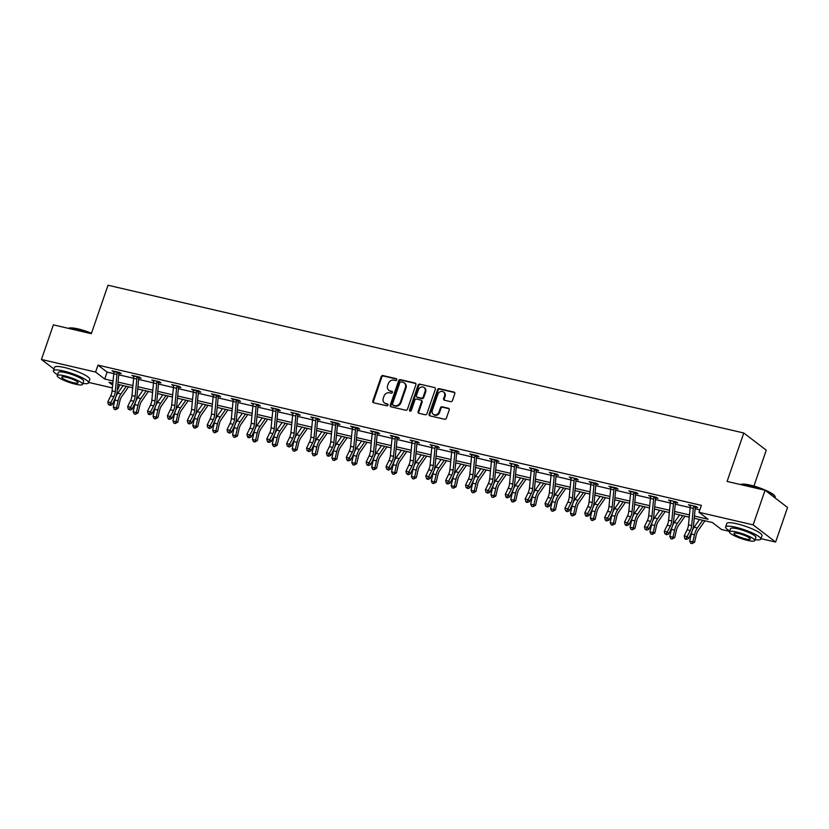 <?xml version="1.0" encoding="UTF-8"?>
<svg xmlns="http://www.w3.org/2000/svg" width="829" height="829" viewBox="0 0 829 829"><rect width="100%" height="100%" fill="white"/><g stroke="black" fill="none" stroke-linecap="round" stroke-linejoin="round"><path stroke-width="1.24" d="M396.759 379.806A1.026 0.881 -52.6 0 0 396.21 378.656L382.915 375.568A1.461 1.254 -52.6 0 0 381.205 376.635L372.781 401.091A1.461 1.254 -52.6 0 0 373.568 402.739L386.853 405.827A1.026 0.881 -52.6 0 0 387.506 403.93L385.786 403.526A4.684 4.021 -52.6 0 1 384.438 402.894A4.684 4.021 -52.6 0 1 383.278 398.252L383.982 396.21A4.684 4.021 -52.6 0 1 389.485 392.791L391.205 393.195A1.026 0.881 -52.6 0 0 391.858 391.288L390.138 390.894A4.684 4.021 -52.6 0 1 388.791 390.262A4.684 4.021 -52.6 0 1 387.63 385.609L388.335 383.578A4.684 4.021 -52.6 0 1 393.837 380.159L395.557 380.563A1.026 0.881 -52.6 0 0 396.759 379.806M450.717 401.671A1.461 1.254 -52.6 0 0 452.437 400.604L454.8 393.744A1.461 1.254 -52.6 0 0 454.012 392.096L439.256 388.666A1.461 1.254 -52.6 0 0 437.536 389.734L429.121 414.189A1.461 1.254 -52.6 0 0 429.899 415.837L444.655 419.267A1.461 1.254 -52.6 0 0 446.375 418.199L449.235 409.909A1.461 1.254 -52.6 0 0 448.448 408.262L442.137 406.79A1.461 1.254 -52.6 0 0 440.417 407.858L438.997 411.972A3.917 3.357 -52.6 0 1 433.277 414.303A3.917 3.357 -52.6 0 1 432.313 410.417L437.857 394.314A3.917 3.357 -52.6 0 1 443.577 391.982A3.917 3.357 -52.6 0 1 444.541 395.868L443.619 398.552A1.461 1.254 -52.6 0 0 444.406 400.2L450.717 401.671M53.989 369.05L41.45 359.465L53.367 324.864L91.335 333.683L108.019 285.238L743.779 432.997L727.095 481.442L765.063 490.271L753.146 524.871L775.633 542.073L760.97 538.663M41.45 359.465L95.594 372.055L104.713 379.029L113.055 380.967M694.433 516.084L708.111 519.265L699.002 512.291L701.386 505.369L97.977 365.133L95.594 372.055M699.002 512.291L753.146 524.871M415.909 384.697A1.461 1.254 -52.6 0 0 415.122 383.05L400.366 379.62A1.461 1.254 -52.6 0 0 398.645 380.687L390.231 405.143A1.461 1.254 -52.6 0 0 391.008 406.801L405.764 410.231A1.461 1.254 -52.6 0 0 407.485 409.153L415.909 384.697M419.816 384.138L434.572 387.568A1.461 1.254 -52.6 0 1 435.349 389.226L426.935 413.681A1.461 1.254 -52.6 0 1 425.215 414.749L418.894 413.277A1.461 1.254 -52.6 0 1 418.117 411.63L421.526 401.713A1.461 1.254 -52.6 0 0 420.749 400.065L416.562 399.091A1.461 1.254 -52.6 0 0 414.842 400.158L411.288 410.479A1.026 0.881 -52.6 0 1 409.536 410.075L418.096 385.205A1.461 1.254 -52.6 0 1 419.816 384.138L434.572 387.568M753.913 486.074L766.265 450.199L743.779 432.997M97.977 365.133L107.096 372.107L113.77 373.651M118.754 374.812L133.645 378.273M138.63 379.433L153.52 382.894M158.505 384.055L173.396 387.516M178.38 388.666L193.271 392.127M198.255 393.288L213.146 396.749M218.131 397.91L233.022 401.371M238.006 402.531L252.897 405.992M257.881 407.143L272.772 410.604M277.756 411.764L292.647 415.225M297.632 416.386L312.523 419.847M317.507 421.008L332.398 424.469M337.382 425.629L352.273 429.09M357.258 430.241L372.148 433.702M377.133 434.862L392.024 438.323M397.008 439.484L411.899 442.945M416.883 444.106L431.774 447.567M436.759 448.717L451.65 452.178M456.634 453.339L471.525 456.8M476.509 457.96L491.4 461.421M496.384 462.582L511.275 466.043M516.27 467.204L531.151 470.654M536.145 471.815L551.026 475.276M556.021 476.437L570.901 479.898M575.896 481.058L590.776 484.519M595.771 485.68L610.652 489.141M615.646 490.291L630.527 493.752M635.522 494.913L650.402 498.374M655.397 499.535L670.278 502.996M675.272 504.156L690.153 507.617M695.148 508.768L699.831 509.866M119.169 373.205L121.231 373.692L119.718 372.532L112.07 370.75L114.07 372.024M139.044 377.827L141.106 378.314L139.593 377.143L131.946 375.371L133.946 376.646M158.919 382.449L160.981 382.925L159.469 381.765L151.821 379.993L153.821 381.267M178.795 387.07L180.857 387.547L179.344 386.387L171.696 384.615L173.696 385.879M199.209 390.998L198.649 391.713L200.732 392.169L199.219 391.008L191.572 389.226L193.571 390.5M219.084 395.62L218.524 396.335L220.607 396.79L219.094 395.63L211.447 393.848L213.447 395.122M238.42 400.925L240.483 401.402L238.97 400.241L231.322 398.469L233.322 399.744M258.296 405.547L260.368 406.023L258.845 404.863L251.197 403.091L253.197 404.355M278.171 410.168L280.243 410.645L278.72 409.485L271.073 407.702L273.073 408.977M298.046 414.78L300.119 415.267L298.595 414.106L290.948 412.324L292.948 413.598M318.46 418.718L317.901 419.433L319.994 419.888L318.471 418.718L310.823 416.946L312.823 418.22M337.797 424.023L339.869 424.5L338.346 423.339L330.698 421.567L332.698 422.842M358.211 427.961L357.651 428.666L359.745 429.121L358.221 427.961L350.574 426.179L352.574 427.453M377.547 433.256L379.62 433.743L378.097 432.583L370.449 430.8L372.449 432.075M397.423 437.878L399.495 438.365L397.972 437.194L390.324 435.422L392.324 436.696M417.298 442.499L419.37 442.976L417.847 441.816L410.2 440.044L412.2 441.318M437.173 447.121L439.246 447.598L437.722 446.437L430.075 444.665L432.075 445.929M457.587 451.059L457.028 451.764L459.121 452.219L457.598 451.059L449.95 449.277L451.95 450.551M476.924 456.354L478.996 456.841L477.473 455.681L469.825 453.898L471.825 455.173M496.799 460.976L498.871 461.452L497.348 460.292L489.701 458.52L491.701 459.794M516.674 465.597L518.747 466.074L517.223 464.914L509.586 463.142L511.576 464.416M536.55 470.219L538.622 470.696L537.099 469.535L529.462 467.753L531.451 469.027M556.425 474.83L558.497 475.318L556.974 474.157L549.337 472.375L551.326 473.649M576.3 479.452L578.373 479.939L576.849 478.768L569.212 476.996L571.202 478.271M596.714 483.39L596.155 484.095L598.248 484.55L596.725 483.39L589.087 481.618L591.077 482.892M616.589 488.012L616.03 488.716L618.123 489.172L616.6 488.012L608.963 486.24L610.963 487.504M635.926 493.307L637.998 493.794L636.475 492.633L628.838 490.851L630.838 492.125M655.801 497.928L657.874 498.416L656.35 497.255L648.713 495.473L650.713 496.747M675.676 502.55L677.749 503.027L676.226 501.866L668.588 500.094L670.588 501.369M695.562 507.172L697.624 507.649L696.101 506.488L688.464 504.716L690.464 505.98M765.063 490.271L787.55 507.472L775.633 542.073M729.603 531.379L721.489 529.493L712.37 522.519L694.215 518.301M119.635 384.76L118.081 389.247L117.366 389.081M112.381 387.92L88.776 382.438M112.837 383.174L108.972 382.283L112.651 385.102M117.397 388.728L118.081 389.247M689.231 517.141L674.34 513.679M669.355 512.519L654.464 509.058M649.48 507.897L634.589 504.436M629.605 503.276L614.714 499.825M609.729 498.664L594.839 495.203M589.854 494.043L574.963 490.581M569.979 489.421L555.088 485.96M550.104 484.799L535.213 481.338M530.228 480.188L515.337 476.727M510.353 475.566L495.462 472.105M490.478 470.945L475.587 467.483M470.603 466.323L455.712 462.862M450.727 461.712L435.836 458.25M430.852 457.09L415.961 453.629M410.977 452.468L396.086 449.007M391.101 447.847L376.211 444.385M371.226 443.225L356.335 439.774M351.351 438.614L336.46 435.152M331.476 433.992L316.585 430.531M311.6 429.37L296.709 425.909M291.725 424.749L276.834 421.287M271.85 420.137L256.959 416.676M251.975 415.516L237.084 412.054M232.089 410.894L217.208 407.433M212.214 406.272L197.333 402.811M192.338 401.65L177.458 398.2M172.463 397.039L157.583 393.578M152.588 392.418L137.707 388.956M132.713 387.796L117.832 384.335M118.039 382.117L132.93 385.578M137.915 386.739L152.805 390.2M157.79 391.361L172.681 394.822M177.665 395.982L192.556 399.443M197.551 400.604L212.431 404.065M217.426 405.215L232.307 408.676M237.301 409.837L252.182 413.298M257.177 414.459L272.057 417.92M277.052 419.08L291.932 422.541M296.927 423.692L311.808 427.153M316.802 428.313L331.683 431.774M336.678 432.935L351.558 436.396M356.553 437.557L371.433 441.018M376.428 442.178L391.309 445.629M396.303 446.79L411.194 450.251M416.179 451.411L431.07 454.872M436.054 456.033L450.945 459.494M455.929 460.655L470.82 464.116M475.805 465.266L490.695 468.727M495.68 469.888L510.571 473.349M515.555 474.509L530.446 477.97M535.43 479.131L550.321 482.592M555.306 483.742L570.197 487.203M575.181 488.364L590.072 491.825M595.056 492.986L609.947 496.447M614.931 497.607L629.822 501.068M634.807 502.229L649.698 505.69M654.682 506.84L669.573 510.301M674.557 511.462L689.448 514.923M107.096 372.107L104.713 379.029M113.594 371.91L113.853 371.164M133.469 376.532L133.728 375.786M153.344 381.153L153.603 380.407M173.22 385.775L173.479 385.019M193.095 390.386L193.354 389.64M212.97 395.008L213.229 394.262M232.845 399.63L233.104 398.884M252.721 404.251L252.98 403.495M272.596 408.873L272.855 408.117M292.471 413.484L292.73 412.738M312.346 418.106L312.606 417.36M332.222 422.728L332.481 421.982M352.097 427.349L352.356 426.593M371.972 431.961L372.231 431.215M391.848 436.582L392.107 435.836M411.723 441.204L411.982 440.458M431.598 445.826L431.857 445.069M451.473 450.437L451.732 449.691M471.349 455.059L471.608 454.313M491.224 459.68L491.483 458.934M511.099 464.302L511.358 463.556M530.974 468.924L531.234 468.167M550.85 473.535L551.109 472.789M570.725 478.157L570.984 477.411M590.6 482.779L590.859 482.032M610.476 487.4L610.735 486.644M630.351 492.011L630.61 491.265M650.226 496.633L650.485 495.887M670.101 501.255L670.36 500.509M689.977 505.877L690.236 505.12M388.791 390.262L389.402 390.728A4.684 4.021 -52.6 0 0 390.749 391.361L390.138 390.894M392.386 391.744L390.749 391.361M384.438 402.894L385.05 403.36A4.684 4.021 -52.6 0 0 386.397 403.992L385.786 403.526M388.045 404.376L386.397 403.992M396.739 379.102L383.526 376.034A1.461 1.254 -52.6 0 0 381.806 377.102L373.392 401.557A1.461 1.254 -52.6 0 0 373.485 402.718M415.806 383.537A1.461 1.254 -52.6 0 0 415.733 383.516L400.977 380.086A1.461 1.254 -52.6 0 0 399.257 381.153L390.832 405.609A1.461 1.254 -52.6 0 0 390.936 406.78M401.091 381.848A1.026 0.881 -52.6 0 0 399.879 382.594L392.49 404.055A1.026 0.881 -52.6 0 0 393.039 405.215L394.853 405.64A4.684 4.021 -52.6 0 0 400.355 402.22L405.402 387.547A4.684 4.021 -52.6 0 0 404.241 382.894A4.684 4.021 -52.6 0 0 402.904 382.262L401.091 381.848M393.143 405.288A1.026 0.881 -52.6 0 0 393.651 405.682L393.039 405.215M404.241 382.894L404.853 383.361A4.684 4.021 -52.6 0 1 406.013 388.013L400.956 402.687A4.684 4.021 -52.6 0 1 395.464 406.096L393.651 405.682M421.163 400.262L421.774 400.718A1.461 1.254 -52.6 0 1 422.137 402.179L418.718 412.096A1.461 1.254 -52.6 0 0 418.821 413.256M420.417 384.604A1.461 1.254 -52.6 0 0 418.697 385.672L410.137 410.542A1.026 0.881 -52.6 0 0 410.148 411.246M425.07 391.423A3.917 3.357 -52.6 0 0 424.106 387.537A3.917 3.357 -52.6 0 0 418.386 389.858L416.427 395.537A1.461 1.254 -52.6 0 0 417.215 397.184L421.401 398.158A1.461 1.254 -52.6 0 0 423.122 397.091L425.07 391.423L425.681 391.879A3.917 3.357 -52.6 0 0 424.717 387.993L424.106 387.537M416.79 396.987L417.401 397.454A1.461 1.254 -52.6 0 0 417.816 397.651L417.215 397.184M425.681 391.879L423.733 397.557A1.461 1.254 -52.6 0 1 422.013 398.625L417.816 397.651M443.577 391.982L444.178 392.449A3.917 3.357 -52.6 0 1 445.152 396.335L444.23 399.018A1.461 1.254 -52.6 0 0 444.323 400.179M433.277 414.303L433.888 414.769A3.917 3.357 -52.6 0 0 439.608 412.438L438.997 411.972M449.131 408.749A1.461 1.254 -52.6 0 0 449.059 408.728L442.738 407.257A1.461 1.254 -52.6 0 0 441.018 408.324L439.608 412.438M454.696 392.573A1.461 1.254 -52.6 0 0 454.624 392.552L439.867 389.122A1.461 1.254 -52.6 0 0 438.147 390.19L429.723 414.655A1.461 1.254 -52.6 0 0 429.826 415.816M128.547 386.832L121.739 396.604A7.451 3.565 103.1 0 0 119.832 401.143L118.226 408.241L115.614 409.661L114.34 409.36L113.293 407.143L114.899 400.034A11.171 5.347 -76.9 0 1 117.759 393.226L123.106 385.568M113.293 407.143L116.474 407.878L118.091 400.78A11.171 5.347 -76.9 0 1 120.951 393.962L126.288 386.304M115.614 409.661L116.474 407.878L118.226 408.241M117.345 372.449L114.153 371.713A5.212 2.497 103.1 0 0 113.76 373.734L112.091 390.915A7.451 3.565 -76.9 0 1 110.723 395.868L107.791 401.961L110.982 402.707L112.195 404.604L115.127 398.511A11.171 5.347 103.1 0 0 117.169 391.081L118.848 373.9A1.492 0.715 -76.9 0 1 118.879 373.63L117.345 372.449A5.212 2.497 103.1 0 0 116.941 374.47L115.272 391.651A7.451 3.565 -76.9 0 1 113.905 396.614L109.604 404.666L108.33 404.376L110.091 405.433L109.604 404.666M119.708 372.522L118.879 373.63M110.091 405.433L112.195 404.604M107.791 401.961L108.33 404.376M68.465 328.367L68.88 328.18A18.176 3.378 19 0 1 78.133 328.916A18.176 3.378 19 0 1 91.491 333.217M91.377 333.548A18.621 3.461 -161 0 0 77.812 329.196A18.621 3.461 -161 0 0 68.475 328.377M82.91 383.444A18.621 3.461 -161 0 0 88.62 382.874A18.621 3.461 -161 0 0 63.418 370.998A18.621 3.461 -161 0 0 53.398 370.75A18.621 3.461 -161 0 0 57.553 374.708M88.62 382.874L89.812 379.413A18.621 3.461 -161 0 0 64.61 367.537A18.621 3.461 -161 0 0 54.59 367.288L53.398 370.75M57.232 375.63L58.331 372.439A13.409 2.487 19 0 1 65.543 372.625A13.409 2.487 19 0 1 83.688 381.174L82.589 384.355A13.409 2.487 -161 0 0 64.444 375.806A13.409 2.487 -161 0 0 57.232 375.63A13.409 2.487 -161 0 0 75.387 384.179A13.409 2.487 -161 0 0 82.589 384.355M73.439 382.687A8.642 1.606 -161 0 0 78.081 382.801A8.642 1.606 -161 0 0 66.393 377.299A8.642 1.606 -161 0 0 61.74 377.174A8.642 1.606 -161 0 0 73.439 382.687M764.411 490.115A18.621 3.461 -161 0 0 750.007 485.421A18.621 3.461 -161 0 0 740.67 484.602L741.085 484.405A18.176 3.378 19 0 1 750.338 485.152A18.176 3.378 19 0 1 774.835 496.022L775.115 496.571A18.621 3.461 -161 0 0 765.436 490.55M755.105 539.669A18.621 3.461 -161 0 0 760.825 539.099A18.621 3.461 -161 0 0 735.613 527.223A18.621 3.461 -161 0 0 725.603 526.975A18.621 3.461 -161 0 0 729.748 530.943M760.825 539.099L762.017 535.638A18.621 3.461 -161 0 0 736.805 523.762A18.621 3.461 -161 0 0 726.795 523.513L725.603 526.975M729.437 531.855L730.536 528.674A13.409 2.487 19 0 1 737.748 528.85A13.409 2.487 19 0 1 755.893 537.399L754.794 540.591A13.409 2.487 -161 0 0 736.649 532.042A13.409 2.487 -161 0 0 729.437 531.855A13.409 2.487 -161 0 0 747.582 540.404A13.409 2.487 -161 0 0 754.794 540.591M745.644 538.912A8.642 1.606 -161 0 0 750.286 539.037A8.642 1.606 -161 0 0 738.587 533.524A8.642 1.606 -161 0 0 733.945 533.41A8.642 1.606 -161 0 0 745.644 538.912M775.011 497.877L775.219 497.296A18.621 3.461 -161 0 0 775.115 496.571M148.422 391.443L141.614 401.215A7.451 3.565 103.1 0 0 139.707 405.764L138.101 412.863L135.49 414.272L134.215 413.982L133.168 411.754L134.775 404.656A11.171 5.347 -76.9 0 1 137.635 397.847L142.982 390.179M133.168 411.754L136.35 412.5L137.966 405.402A11.171 5.347 -76.9 0 1 140.826 398.583L146.163 390.925M135.49 414.272L136.35 412.5L138.101 412.863M168.297 396.065L161.489 405.837A7.451 3.565 103.1 0 0 159.582 410.376L157.976 417.484L155.365 418.894L154.09 418.593L153.044 416.376L154.65 409.277A11.171 5.347 -76.9 0 1 157.51 402.459L162.857 394.801M153.044 416.376L156.225 417.122L157.842 410.013A11.171 5.347 -76.9 0 1 160.702 403.205L166.038 395.547M155.365 418.894L156.225 417.122L157.976 417.484M134.018 375.848L134.029 376.325A5.212 2.497 103.1 0 0 133.635 378.356L131.966 395.537A7.451 3.565 -76.9 0 1 130.599 400.49L127.666 406.583L130.858 407.319L132.07 409.225L135.003 403.132A11.171 5.347 103.1 0 0 137.044 395.692L138.723 378.511A1.492 0.715 -76.9 0 1 138.754 378.242L137.22 377.071A5.212 2.497 103.1 0 0 136.816 379.091L135.148 396.272A7.451 3.565 -76.9 0 1 133.79 401.226L129.479 409.288L128.205 408.998L129.966 410.054L129.479 409.288M137.22 377.071L134.018 375.879M139.583 377.143L138.754 378.242M129.966 410.054L132.07 409.225M127.666 406.583L128.205 408.998M153.893 380.47L153.914 380.946A5.212 2.497 103.1 0 0 153.51 382.967L151.842 400.148A7.451 3.565 -76.9 0 1 150.474 405.112L147.541 411.205L150.733 411.94L151.945 413.847L154.878 407.754A11.171 5.347 103.1 0 0 156.919 400.314L158.598 383.133A1.492 0.715 -76.9 0 1 158.629 382.863L157.095 381.692A5.212 2.497 103.1 0 0 156.691 383.713L155.023 400.894A7.451 3.565 -76.9 0 1 153.666 405.847L149.355 413.909L148.08 413.609L148.567 414.376L149.842 414.666L149.355 413.909M159.458 381.765L158.629 382.863M149.842 414.666L151.945 413.847M147.541 411.205L148.08 413.609M188.173 400.687L181.364 410.459A7.451 3.565 103.1 0 0 179.458 414.997L177.852 422.106L175.24 423.515L173.966 423.215L172.919 420.997L174.536 413.899A11.171 5.347 -76.9 0 1 177.385 407.08L182.732 399.423M172.919 420.997L176.1 421.733L177.717 414.635A11.171 5.347 -76.9 0 1 180.577 407.827L185.914 400.158M175.24 423.515L176.1 421.733L177.852 422.106M208.048 405.308L201.24 415.08A7.451 3.565 103.1 0 0 199.333 419.619L197.727 426.717L195.116 428.137L193.841 427.837L192.794 425.619L194.411 418.51A11.171 5.347 -76.9 0 1 197.261 411.702L202.608 404.044M192.794 425.619L195.976 426.355L197.592 419.256A11.171 5.347 -76.9 0 1 200.452 412.438L205.789 404.78M195.116 428.137L195.976 426.355L197.727 426.717M227.923 409.93L221.115 419.692A7.451 3.565 103.1 0 0 219.208 424.241L217.602 431.339L214.991 432.748L213.716 432.458L212.67 430.241L214.286 423.132A11.171 5.347 -76.9 0 1 217.146 416.324L222.483 408.656M212.67 430.241L215.851 430.976L217.467 423.878A11.171 5.347 -76.9 0 1 220.327 417.06L225.664 409.402M214.991 432.748L215.851 430.976L217.602 431.339M173.769 385.091L173.789 385.568A5.212 2.497 103.1 0 0 173.385 387.589L171.717 404.77A7.451 3.565 -76.9 0 1 170.349 409.723L167.417 415.816L170.608 416.562L171.821 418.458L174.753 412.365A11.171 5.347 103.1 0 0 176.795 404.935L178.473 387.754A1.492 0.715 -76.9 0 1 178.504 387.485L176.971 386.304A5.212 2.497 103.1 0 0 176.567 388.324L174.898 405.516A7.451 3.565 -76.9 0 1 173.541 410.469L169.23 418.531L167.955 418.231L168.442 418.997L169.717 419.287L169.23 418.531M179.333 386.387L178.504 387.485M169.717 419.287L171.821 418.458M167.417 415.816L167.955 418.231M196.846 390.925L193.665 390.19A5.212 2.497 103.1 0 0 193.261 392.21L191.592 409.391A7.451 3.565 -76.9 0 1 190.224 414.345L187.292 420.438L190.483 421.184L191.696 423.08L194.628 416.987A11.171 5.347 103.1 0 0 196.67 409.557L198.349 392.376A1.492 0.715 -76.9 0 1 198.38 392.107L196.846 390.925A5.212 2.497 103.1 0 0 196.442 392.946L194.774 410.127A7.451 3.565 -76.9 0 1 193.416 415.091L189.105 423.153L187.831 422.852L188.318 423.609L189.592 423.909L189.105 423.153M189.592 423.909L191.696 423.08M187.292 420.438L187.831 422.852M216.721 395.547L213.54 394.811A5.212 2.497 103.1 0 0 213.136 396.832L211.468 414.013A7.451 3.565 -76.9 0 1 210.1 418.966L207.167 425.059L210.359 425.795L211.571 427.702L214.504 421.609A11.171 5.347 103.1 0 0 216.556 414.168L218.224 396.987A1.492 0.715 -76.9 0 1 218.255 396.728L216.721 395.547A5.212 2.497 103.1 0 0 216.317 397.568L214.649 414.749A7.451 3.565 -76.9 0 1 213.291 419.702L208.981 427.764L207.716 427.474L209.468 428.531L208.981 427.764M209.468 428.531L211.571 427.702M207.167 425.059L207.716 427.474M236.597 400.169L233.415 399.423A5.212 2.497 103.1 0 0 233.011 401.443L231.343 418.624A7.451 3.565 -76.9 0 1 229.975 423.588L227.042 429.681L230.234 430.417L231.446 432.323L234.379 426.23A11.171 5.347 103.1 0 0 236.431 418.79L238.099 401.609A1.492 0.715 -76.9 0 1 238.13 401.34L236.597 400.169A5.212 2.497 103.1 0 0 236.203 402.189L234.524 419.37A7.451 3.565 -76.9 0 1 233.167 424.324L228.856 432.386L227.592 432.096L229.343 433.152L228.856 432.386M238.959 400.241L238.13 401.34M229.343 433.152L231.446 432.323M227.042 429.681L227.592 432.096M253.27 403.568L253.291 404.044A5.212 2.497 103.1 0 0 252.886 406.065L251.218 423.246A7.451 3.565 -76.9 0 1 249.85 428.21L246.918 434.292L250.109 435.038L251.322 436.935L254.254 430.852A11.171 5.347 103.1 0 0 256.306 423.412L257.974 406.231A1.492 0.715 -76.9 0 1 258.006 405.961L256.472 404.79A5.212 2.497 103.1 0 0 256.078 406.811L254.399 423.992A7.451 3.565 -76.9 0 1 253.042 428.945L248.741 437.007L247.467 436.707L247.954 437.474L249.218 437.764L248.741 437.007M258.835 404.863L258.006 405.961M249.218 437.764L251.322 436.935M246.918 434.292L247.467 436.707M273.145 408.189L273.166 408.666A5.212 2.497 103.1 0 0 272.762 410.687L271.093 427.868A7.451 3.565 -76.9 0 1 269.726 432.821L266.793 438.914L269.985 439.66L271.197 441.556L274.13 435.463A11.171 5.347 103.1 0 0 276.181 428.033L277.85 410.852A1.492 0.715 -76.9 0 1 277.891 410.583L276.347 409.402A5.212 2.497 103.1 0 0 275.953 411.422L274.275 428.603A7.451 3.565 -76.9 0 1 272.917 433.567L268.617 441.629L267.342 441.329L267.829 442.095L269.104 442.385L268.617 441.629M276.347 409.402L273.145 408.22M278.71 409.485L277.891 410.583M269.104 442.385L271.197 441.556M266.793 438.914L267.342 441.329M293.02 412.811L293.041 413.288A5.212 2.497 103.1 0 0 292.637 415.308L290.969 432.489A7.451 3.565 -76.9 0 1 289.601 437.443L286.668 443.536L289.86 444.271L291.072 446.178L294.005 440.085A11.171 5.347 103.1 0 0 296.057 432.655L297.725 415.474A1.492 0.715 -76.9 0 1 297.766 415.205L296.222 414.023A5.212 2.497 103.1 0 0 295.829 416.044L294.15 433.225A7.451 3.565 -76.9 0 1 292.792 438.189L288.492 446.24L287.217 445.95L288.979 447.007L288.492 446.24M298.585 414.096L297.766 415.205M288.979 447.007L291.072 446.178M286.668 443.536L287.217 445.95M312.896 417.422L312.916 417.899A5.212 2.497 103.1 0 0 312.512 419.92L310.844 437.111A7.451 3.565 -76.9 0 1 309.476 442.064L306.543 448.157L309.735 448.893L310.948 450.8L313.88 444.707A11.171 5.347 103.1 0 0 315.932 437.266L317.6 420.085A1.492 0.715 -76.9 0 1 317.642 419.816L316.098 418.645A5.212 2.497 103.1 0 0 315.704 420.666L314.025 437.847A7.451 3.565 -76.9 0 1 312.668 442.8L308.367 450.862L307.093 450.572L308.854 451.629L308.367 450.862M308.854 451.629L310.948 450.8M306.543 448.157L307.093 450.572M335.973 423.267L332.792 422.521A5.212 2.497 103.1 0 0 332.388 424.541L330.719 441.722A7.451 3.565 -76.9 0 1 329.351 446.686L326.419 452.779L329.61 453.515L330.823 455.422L333.755 449.328A11.171 5.347 103.1 0 0 335.807 441.888L337.476 424.707A1.492 0.715 -76.9 0 1 337.517 424.438L335.973 423.267A5.212 2.497 103.1 0 0 335.579 425.287L333.9 442.468A7.451 3.565 -76.9 0 1 332.543 447.422L328.243 455.484L326.968 455.183L327.455 455.95L328.73 456.24L328.243 455.484M338.336 423.339L337.517 424.438M328.73 456.24L330.823 455.422M326.419 452.779L326.968 455.183M355.848 427.878L352.667 427.142A5.212 2.497 103.1 0 0 352.263 429.163L350.594 446.344A7.451 3.565 -76.9 0 1 349.227 451.297L346.294 457.39L349.486 458.136L350.698 460.033L353.631 453.94A11.171 5.347 103.1 0 0 355.682 446.51L357.351 429.329A1.492 0.715 -76.9 0 1 357.392 429.059L355.848 427.878A5.212 2.497 103.1 0 0 355.454 429.899L353.776 447.09A7.451 3.565 -76.9 0 1 352.418 452.043L348.118 460.105L346.843 459.805L347.33 460.572L348.605 460.862L348.118 460.105M348.605 460.862L350.698 460.033M346.294 457.39L346.843 459.805M372.522 431.287L372.542 431.764A5.212 2.497 103.1 0 0 372.138 433.785L370.47 450.966A7.451 3.565 -76.9 0 1 369.102 455.919L366.18 462.012L369.361 462.758L370.573 464.654L373.506 458.561A11.171 5.347 103.1 0 0 375.558 451.131L377.226 433.95A1.492 0.715 -76.9 0 1 377.268 433.681L375.724 432.5A5.212 2.497 103.1 0 0 375.33 434.52L373.651 451.701A7.451 3.565 -76.9 0 1 372.294 456.665L367.993 464.727L366.719 464.427L367.206 465.183L368.48 465.483L367.993 464.727M375.724 432.5L372.522 431.318M378.086 432.572L377.268 433.681M368.48 465.483L370.573 464.654M366.18 462.012L366.719 464.427M392.397 435.899L392.418 436.375A5.212 2.497 103.1 0 0 392.013 438.406L390.345 455.587A7.451 3.565 -76.9 0 1 388.977 460.541L386.055 466.634L389.236 467.369L390.449 469.276L393.381 463.183A11.171 5.347 103.1 0 0 395.433 455.743L397.101 438.562A1.492 0.715 -76.9 0 1 397.143 438.303L395.599 437.121A5.212 2.497 103.1 0 0 395.205 439.142L393.537 456.323A7.451 3.565 -76.9 0 1 392.169 461.276L387.868 469.338L386.594 469.048L388.355 470.105L387.868 469.338M395.599 437.121L392.397 435.93M397.961 437.194L397.143 438.303M388.355 470.105L390.449 469.276M386.055 466.634L386.594 469.048M412.272 440.52L412.293 440.997A5.212 2.497 103.1 0 0 411.889 443.018L410.22 460.199A7.451 3.565 -76.9 0 1 408.852 465.162L405.93 471.255L409.111 471.991L410.324 473.898L413.256 467.805A11.171 5.347 103.1 0 0 415.308 460.364L416.977 443.183A1.492 0.715 -76.9 0 1 417.018 442.914L415.474 441.743A5.212 2.497 103.1 0 0 415.08 443.764L413.412 460.945A7.451 3.565 -76.9 0 1 412.044 465.898L407.744 473.96L406.469 473.67L408.231 474.716L407.744 473.96M417.837 441.816L417.018 442.914M408.231 474.716L410.324 473.898M405.93 471.255L406.469 473.67M432.147 445.142L432.168 445.619A5.212 2.497 103.1 0 0 431.764 447.639L430.096 464.82A7.451 3.565 -76.9 0 1 428.738 469.784L425.805 475.867L428.987 476.613L430.199 478.509L433.132 472.416A11.171 5.347 103.1 0 0 435.184 464.986L436.852 447.805A1.492 0.715 -76.9 0 1 436.893 447.536L435.349 446.354A5.212 2.497 103.1 0 0 434.956 448.385L433.287 465.566A7.451 3.565 -76.9 0 1 431.919 470.52L427.619 478.582L426.344 478.281L426.831 479.048L428.106 479.338L427.619 478.582M437.712 446.437L436.893 447.536M428.106 479.338L430.199 478.509M425.805 475.867L426.344 478.281M455.225 450.976L452.043 450.24A5.212 2.497 103.1 0 0 451.639 452.261L449.971 469.442A7.451 3.565 -76.9 0 1 448.613 474.395L445.681 480.488L448.862 481.234L450.074 483.131L453.007 477.038A11.171 5.347 103.1 0 0 455.059 469.608L456.727 452.427A1.492 0.715 -76.9 0 1 456.769 452.157L455.225 450.976A5.212 2.497 103.1 0 0 454.831 452.997L453.162 470.178A7.451 3.565 -76.9 0 1 451.795 475.141L447.494 483.203L446.22 482.903L446.707 483.659L447.981 483.96L447.494 483.203M447.981 483.96L450.074 483.131M445.681 480.488L446.22 482.903M475.1 455.598L471.919 454.862A5.212 2.497 103.1 0 0 471.514 456.883L469.846 474.064A7.451 3.565 -76.9 0 1 468.489 479.017L465.556 485.11L468.737 485.846L469.95 487.753L472.882 481.659A11.171 5.347 103.1 0 0 474.934 474.229L476.602 457.038A1.492 0.715 -76.9 0 1 476.644 456.779L475.1 455.598A5.212 2.497 103.1 0 0 474.706 457.618L473.038 474.799A7.451 3.565 -76.9 0 1 471.67 479.753L467.369 487.815L466.095 487.525L467.857 488.582L467.369 487.815M477.463 455.67L476.644 456.779M467.857 488.582L469.95 487.753M465.556 485.11L466.095 487.525M494.975 460.219L491.794 459.473A5.212 2.497 103.1 0 0 491.39 461.494L489.721 478.675A7.451 3.565 -76.9 0 1 488.364 483.639L485.431 489.732L488.613 490.467L489.825 492.374L492.758 486.281A11.171 5.347 103.1 0 0 494.809 478.841L496.478 461.66A1.492 0.715 -76.9 0 1 496.519 461.39L494.975 460.219A5.212 2.497 103.1 0 0 494.581 462.24L492.913 479.421A7.451 3.565 -76.9 0 1 491.545 484.374L487.245 492.436L485.97 492.146L487.732 493.203L487.245 492.436M497.338 460.292L496.519 461.39M487.732 493.203L489.825 492.374M485.431 489.732L485.97 492.146M511.648 463.618L511.669 464.095A5.212 2.497 103.1 0 0 511.265 466.116L509.597 483.297A7.451 3.565 -76.9 0 1 508.239 488.26L505.307 494.353L508.488 495.089L509.7 496.985L512.633 490.903A11.171 5.347 103.1 0 0 514.685 483.462L516.353 466.281A1.492 0.715 -76.9 0 1 516.394 466.012L514.85 464.841A5.212 2.497 103.1 0 0 514.457 466.862L512.788 484.043A7.451 3.565 -76.9 0 1 511.42 488.996L507.12 497.058L505.845 496.758L506.332 497.524L507.607 497.814L507.12 497.058M517.213 464.914L516.394 466.012M507.607 497.814L509.7 496.985M505.307 494.353L505.845 496.758M531.524 468.24L531.544 468.717A5.212 2.497 103.1 0 0 531.151 470.737L529.472 487.918A7.451 3.565 -76.9 0 1 528.114 492.872L525.182 498.965L528.363 499.711L529.586 501.607L532.508 495.514A11.171 5.347 103.1 0 0 534.56 488.084L536.228 470.903A1.492 0.715 -76.9 0 1 536.27 470.634L534.726 469.452A5.212 2.497 103.1 0 0 534.332 471.473L532.664 488.654A7.451 3.565 -76.9 0 1 531.296 493.618L526.995 501.68L525.721 501.379L526.208 502.146L527.482 502.436L526.995 501.68M534.726 469.452L531.524 468.271M537.088 469.535L536.27 470.634M527.482 502.436L529.586 501.607M525.182 498.965L525.721 501.379M247.809 414.541L240.99 424.313A7.451 3.565 103.1 0 0 239.084 428.862L237.477 435.961L234.866 437.37L233.591 437.08L232.545 434.852L234.161 427.754A11.171 5.347 -76.9 0 1 237.021 420.935L242.358 413.277M232.545 434.852L235.726 435.598L237.343 428.489A11.171 5.347 -76.9 0 1 240.203 421.681L245.539 414.023M234.866 437.37L235.726 435.598L237.477 435.961M267.684 419.163L260.866 428.935A7.451 3.565 103.1 0 0 258.959 433.474L257.353 440.582L254.741 441.992L253.477 441.691L252.42 439.474L254.037 432.375A11.171 5.347 -76.9 0 1 256.897 425.557L262.233 417.899M252.42 439.474L255.601 440.22L257.218 433.111A11.171 5.347 -76.9 0 1 260.078 426.303L265.415 418.635M254.741 441.992L255.601 440.22L257.353 440.582M287.559 423.785L280.741 433.557A7.451 3.565 103.1 0 0 278.845 438.095L277.228 445.194L274.617 446.613L273.352 446.313L272.295 444.095L273.912 436.997A11.171 5.347 -76.9 0 1 276.772 430.178L282.109 422.521M272.295 444.095L275.477 444.831L277.093 437.733A11.171 5.347 -76.9 0 1 279.953 430.914L285.29 423.256M274.617 446.613L275.477 444.831L277.228 445.194M307.435 428.406L300.626 438.178A7.451 3.565 103.1 0 0 298.72 442.717L297.103 449.815L294.502 451.225L293.228 450.935L292.171 448.717L293.787 441.608A11.171 5.347 -76.9 0 1 296.647 434.8L301.984 427.132M292.171 448.717L295.362 449.453L296.969 442.354A11.171 5.347 -76.9 0 1 299.829 435.536L305.165 427.878M294.502 451.225L295.362 449.453L297.103 449.815M327.31 433.018L320.502 442.79A7.451 3.565 103.1 0 0 318.595 447.339L316.979 454.437L314.378 455.846L313.103 455.556L312.046 453.328L313.663 446.23A11.171 5.347 -76.9 0 1 316.523 439.422L321.859 431.754M312.046 453.328L315.238 454.074L316.844 446.976A11.171 5.347 -76.9 0 1 319.704 440.158L325.041 432.5M314.378 455.846L315.238 454.074L316.979 454.437M347.185 437.639L340.377 447.411A7.451 3.565 103.1 0 0 338.47 451.95L336.854 459.059L334.253 460.468L332.978 460.168L331.921 457.95L333.538 450.852A11.171 5.347 -76.9 0 1 336.398 444.033L341.735 436.375M331.921 457.95L335.113 458.696L336.719 451.587A11.171 5.347 -76.9 0 1 339.579 444.779L344.916 437.111M334.253 460.468L335.113 458.696L336.854 459.059M367.06 442.261L360.252 452.033A7.451 3.565 103.1 0 0 358.346 456.572L356.729 463.68L354.128 465.09L352.853 464.789L351.797 462.572L353.413 455.473A11.171 5.347 -76.9 0 1 356.273 448.655L361.61 440.997M351.797 462.572L354.988 463.307L356.594 456.209A11.171 5.347 -76.9 0 1 359.454 449.401L364.791 441.733M354.128 465.09L354.988 463.307L356.729 463.68M386.936 446.883L380.128 456.655A7.451 3.565 103.1 0 0 378.221 461.193L376.604 468.292L374.003 469.711L372.729 469.411L371.672 467.193L373.288 460.085A11.171 5.347 -76.9 0 1 376.148 453.276L381.485 445.619M371.672 467.193L374.863 467.929L376.47 460.831A11.171 5.347 -76.9 0 1 379.33 454.012L384.666 446.354M374.003 469.711L374.863 467.929L376.604 468.292M406.811 451.504L400.003 461.266A7.451 3.565 103.1 0 0 398.096 465.815L396.48 472.913L393.879 474.323L392.604 474.033L391.547 471.815L393.164 464.706A11.171 5.347 -76.9 0 1 396.024 457.898L401.36 450.23M391.547 471.815L394.739 472.551L396.345 465.452A11.171 5.347 -76.9 0 1 399.205 458.634L404.542 450.976M393.879 474.323L394.739 472.551L396.48 472.913M426.686 456.116L419.878 465.888A7.451 3.565 103.1 0 0 417.971 470.437L416.355 477.535L413.754 478.944L412.479 478.654L411.422 476.426L413.039 469.328A11.171 5.347 -76.9 0 1 415.899 462.509L421.236 454.852M411.422 476.426L414.614 477.172L416.22 470.064A11.171 5.347 -76.9 0 1 419.08 463.256L424.417 455.598M413.754 478.944L414.614 477.172L416.355 477.535M446.562 460.737L439.753 470.509A7.451 3.565 103.1 0 0 437.847 475.048L436.23 482.157L433.629 483.566L432.355 483.266L431.298 481.048L432.914 473.95A11.171 5.347 -76.9 0 1 435.774 467.131L441.111 459.473M431.298 481.048L434.489 481.794L436.095 474.685A11.171 5.347 -76.9 0 1 438.955 467.877L444.292 460.209M433.629 483.566L434.489 481.794L436.23 482.157M466.437 465.359L459.629 475.131A7.451 3.565 103.1 0 0 457.722 479.67L456.105 486.768L453.504 488.188L452.23 487.887L451.173 485.67L452.789 478.561A11.171 5.347 -76.9 0 1 455.649 471.753L460.986 464.095M451.173 485.67L454.365 486.405L455.971 479.307A11.171 5.347 -76.9 0 1 458.831 472.489L464.167 464.831M453.504 488.188L454.365 486.405L456.105 486.768M486.312 469.981L479.504 479.742A7.451 3.565 103.1 0 0 477.597 484.291L475.981 491.39L473.38 492.799L472.105 492.509L471.048 490.291L472.665 483.183A11.171 5.347 -76.9 0 1 475.525 476.374L480.861 468.706M471.048 490.291L474.24 491.027L475.846 483.929A11.171 5.347 -76.9 0 1 478.706 477.11L484.043 469.452M473.38 492.799L474.24 491.027L475.981 491.39M506.187 474.592L499.379 484.364A7.451 3.565 103.1 0 0 497.473 488.913L495.856 496.011L493.255 497.421L491.98 497.131L490.923 494.903L492.54 487.804A11.171 5.347 -76.9 0 1 495.4 480.996L500.737 473.328M490.923 494.903L494.115 495.649L495.721 488.54A11.171 5.347 -76.9 0 1 498.581 481.732L503.918 474.074M493.255 497.421L494.115 495.649L495.856 496.011M526.063 479.214L519.255 488.986A7.451 3.565 103.1 0 0 517.348 493.524L515.731 500.633L513.13 502.042L511.856 501.742L510.799 499.524L512.415 492.426A11.171 5.347 -76.9 0 1 515.275 485.607L520.612 477.95M510.799 499.524L513.99 500.27L515.597 493.162A11.171 5.347 -76.9 0 1 518.457 486.354L523.804 478.685M513.13 502.042L513.99 500.27L515.731 500.633M545.938 483.835L539.13 493.607A7.451 3.565 103.1 0 0 537.223 498.146L535.607 505.255L533.006 506.664L531.731 506.364L530.674 504.146L532.291 497.048A11.171 5.347 -76.9 0 1 535.151 490.229L540.487 482.571M530.674 504.146L533.866 504.882L535.472 497.783A11.171 5.347 -76.9 0 1 538.332 490.975L543.679 483.307M533.006 506.664L533.866 504.882L535.607 505.255M565.813 488.457L559.005 498.229A7.451 3.565 103.1 0 0 557.098 502.768L555.482 509.866L552.881 511.286L551.606 510.985L550.549 508.768L552.166 501.659A11.171 5.347 -76.9 0 1 555.026 494.851L560.363 487.193M550.549 508.768L553.741 509.503L555.347 502.405A11.171 5.347 -76.9 0 1 558.207 495.587L563.554 487.929M552.881 511.286L553.741 509.503L555.482 509.866M585.688 493.068L578.88 502.84A7.451 3.565 103.1 0 0 576.974 507.389L575.357 514.488L572.756 515.897L571.482 515.607L570.435 513.379L572.041 506.281A11.171 5.347 -76.9 0 1 574.901 499.472L580.238 491.804M570.435 513.379L573.616 514.125L575.222 507.027A11.171 5.347 -76.9 0 1 578.082 500.208L583.429 492.55M572.756 515.897L573.616 514.125L575.357 514.488M551.399 472.862L551.42 473.338A5.212 2.497 103.1 0 0 551.026 475.359L549.347 492.54A7.451 3.565 -76.9 0 1 547.99 497.493L545.057 503.586L548.238 504.333L549.461 506.229L552.383 500.136A11.171 5.347 103.1 0 0 554.435 492.706L556.104 475.525A1.492 0.715 -76.9 0 1 556.145 475.255L554.601 474.074A5.212 2.497 103.1 0 0 554.207 476.095L552.539 493.276A7.451 3.565 -76.9 0 1 551.171 498.239L546.871 506.291L545.596 506.001L547.358 507.058L546.871 506.291M556.964 474.147L556.145 475.255M547.358 507.058L549.461 506.229M545.057 503.586L545.596 506.001M571.274 477.473L571.295 477.95A5.212 2.497 103.1 0 0 570.901 479.981L569.222 497.162A7.451 3.565 -76.9 0 1 567.865 502.115L564.932 508.208L568.114 508.944L569.336 510.851L572.259 504.757A11.171 5.347 103.1 0 0 574.31 497.317L575.979 480.136A1.492 0.715 -76.9 0 1 576.02 479.867L574.476 478.696A5.212 2.497 103.1 0 0 574.082 480.716L572.414 497.897A7.451 3.565 -76.9 0 1 571.046 502.851L566.746 510.913L565.471 510.623L567.233 511.68L566.746 510.913M576.839 478.768L576.02 479.867M567.233 511.68L569.336 510.851M564.932 508.208L565.471 510.623M605.564 497.69L598.756 507.462A7.451 3.565 103.1 0 0 596.849 512.001L595.232 519.109L592.631 520.519L591.357 520.218L590.31 518.001L591.916 510.902A11.171 5.347 -76.9 0 1 594.776 504.084L600.113 496.426M590.31 518.001L593.491 518.747L595.098 511.638A11.171 5.347 -76.9 0 1 597.958 504.83L603.305 497.172M592.631 520.519L593.491 518.747L595.232 519.109M594.352 483.317L591.17 482.571A5.212 2.497 103.1 0 0 590.776 484.592L589.098 501.773A7.451 3.565 -76.9 0 1 587.74 506.737L584.808 512.83L587.989 513.565L589.212 515.472L592.144 509.379A11.171 5.347 103.1 0 0 594.186 501.939L595.854 484.758A1.492 0.715 -76.9 0 1 595.896 484.488L594.352 483.317A5.212 2.497 103.1 0 0 593.958 485.338L592.289 502.519A7.451 3.565 -76.9 0 1 590.922 507.472L586.621 515.534L585.347 515.234L585.834 516.001L587.108 516.291L586.621 515.534M587.108 516.291L589.212 515.472M584.808 512.83L585.347 515.234M625.439 502.312L618.631 512.084A7.451 3.565 103.1 0 0 616.724 516.622L615.108 523.731L612.507 525.14L611.232 524.84L610.185 522.622L611.792 515.524A11.171 5.347 -76.9 0 1 614.652 508.705L619.988 501.048M610.185 522.622L613.367 523.358L614.973 516.26A11.171 5.347 -76.9 0 1 617.833 509.452L623.18 501.783M612.507 525.14L613.367 523.358L615.108 523.731M614.227 487.929L611.046 487.193A5.212 2.497 103.1 0 0 610.652 489.214L608.973 506.395A7.451 3.565 -76.9 0 1 607.616 511.348L604.683 517.441L607.864 518.187L609.087 520.084L612.02 513.99A11.171 5.347 103.1 0 0 614.061 506.56L615.729 489.379A1.492 0.715 -76.9 0 1 615.771 489.11L614.227 487.929A5.212 2.497 103.1 0 0 613.833 489.96L612.165 507.141A7.451 3.565 -76.9 0 1 610.797 512.094L606.496 520.156L605.222 519.856L605.709 520.622L606.983 520.913L606.496 520.156M606.983 520.913L609.087 520.084M604.683 517.441L605.222 519.856M645.314 506.933L638.506 516.705A7.451 3.565 103.1 0 0 636.599 521.244L634.983 528.342L632.382 529.762L631.107 529.462L630.061 527.244L631.667 520.135A11.171 5.347 -76.9 0 1 634.527 513.327L639.864 505.669M630.061 527.244L633.242 527.98L634.848 520.881A11.171 5.347 -76.9 0 1 637.708 514.063L643.055 506.405M632.382 529.762L633.242 527.98L634.983 528.342M630.9 491.338L630.921 491.815A5.212 2.497 103.1 0 0 630.527 493.835L628.848 511.016A7.451 3.565 -76.9 0 1 627.491 515.97L624.558 522.063L627.74 522.809L628.962 524.705L631.895 518.612A11.171 5.347 103.1 0 0 633.936 511.182L635.605 494.001A1.492 0.715 -76.9 0 1 635.646 493.732L634.102 492.55A5.212 2.497 103.1 0 0 633.708 494.571L632.04 511.752A7.451 3.565 -76.9 0 1 630.672 516.716L626.372 524.778L625.097 524.477L625.584 525.234L626.859 525.534L626.372 524.778M634.102 492.55L630.9 491.369M636.465 492.623L635.646 493.732M626.859 525.534L628.962 524.705M624.558 522.063L625.097 524.477M665.19 511.555L658.381 521.317A7.451 3.565 103.1 0 0 656.475 525.866L654.858 532.964L652.257 534.373L650.983 534.083L649.936 531.866L651.542 524.757A11.171 5.347 -76.9 0 1 654.402 517.949L659.739 510.281M649.936 531.866L653.117 532.601L654.734 525.503A11.171 5.347 -76.9 0 1 657.584 518.685L662.931 511.027M652.257 534.373L653.117 532.601L654.858 532.964M650.775 495.949L650.796 496.436A5.212 2.497 103.1 0 0 650.402 498.457L648.724 515.638A7.451 3.565 -76.9 0 1 647.366 520.591L644.434 526.684L647.615 527.42L648.838 529.327L651.77 523.234A11.171 5.347 103.1 0 0 653.812 515.793L655.48 498.612A1.492 0.715 -76.9 0 1 655.521 498.353L653.988 497.172A5.212 2.497 103.1 0 0 653.584 499.193L651.915 516.374A7.451 3.565 -76.9 0 1 650.547 521.327L646.247 529.389L644.972 529.099L646.734 530.156L646.247 529.389M653.988 497.172L650.775 495.98M656.34 497.245L655.521 498.353M646.734 530.156L648.838 529.327M644.434 526.684L644.972 529.099M685.065 516.166L678.257 525.938A7.451 3.565 103.1 0 0 676.35 530.487L674.744 537.586L672.132 538.995L670.858 538.705L669.811 536.477L671.417 529.379A11.171 5.347 -76.9 0 1 674.278 522.56L679.614 514.902M669.811 536.477L672.993 537.223L674.609 530.114A11.171 5.347 -76.9 0 1 677.459 523.306L682.806 515.648M672.132 538.995L672.993 537.223L674.744 537.586M670.651 500.571L670.671 501.048A5.212 2.497 103.1 0 0 670.278 503.068L668.599 520.249A7.451 3.565 -76.9 0 1 667.241 525.213L664.309 531.306L667.49 532.042L668.713 533.949L671.645 527.855A11.171 5.347 103.1 0 0 673.687 520.415L675.355 503.234A1.492 0.715 -76.9 0 1 675.397 502.965L673.863 501.794A5.212 2.497 103.1 0 0 673.459 503.814L671.791 520.995A7.451 3.565 -76.9 0 1 670.423 525.949L666.122 534.011L664.848 533.721L666.609 534.778L666.122 534.011M676.215 501.866L675.397 502.965M666.609 534.778L668.713 533.949M664.309 531.306L664.848 533.721M704.94 520.788L698.132 530.56A7.451 3.565 103.1 0 0 696.225 535.099L694.619 542.207L692.008 543.617L690.733 543.316L689.687 541.099L691.293 534A11.171 5.347 -76.9 0 1 694.153 527.182L699.489 519.524M689.687 541.099L692.868 541.845L694.484 534.736A11.171 5.347 -76.9 0 1 697.344 527.928L702.681 520.26M692.008 543.617L692.868 541.845L694.619 542.207M690.526 505.193L690.547 505.669A5.212 2.497 103.1 0 0 690.153 507.69L688.484 524.871A7.451 3.565 -76.9 0 1 687.117 529.835L684.184 535.917L687.365 536.664L688.588 538.56L691.521 532.477A11.171 5.347 103.1 0 0 693.562 525.037L695.23 507.856A1.492 0.715 -76.9 0 1 695.272 507.586L693.738 506.415A5.212 2.497 103.1 0 0 693.334 508.436L691.666 525.617A7.451 3.565 -76.9 0 1 690.298 530.57L685.997 538.632L684.723 538.332L685.21 539.099L686.485 539.389L685.997 538.632M696.091 506.488L695.272 507.586M686.485 539.389L688.588 538.56M684.184 535.917L684.723 538.332M373.392 401.557L372.781 401.091M381.806 377.102L381.205 376.635M383.526 376.034L382.915 375.568M390.832 405.609L390.231 405.143M399.257 381.153L398.645 380.687M400.977 380.086L400.366 379.62M415.733 383.516L415.122 383.05M395.464 406.096L394.853 405.64M400.956 402.687L400.355 402.22M406.013 388.013L405.402 387.547M418.718 412.096L418.117 411.63M422.137 402.179L421.526 401.713M410.137 410.542L409.536 410.075M418.697 385.672L418.096 385.205M422.013 398.625L421.401 398.158M423.733 397.557L423.122 397.091M444.23 399.018L443.619 398.552M445.152 396.335L444.541 395.868M441.018 408.324L440.417 407.858M442.738 407.257L442.137 406.79M449.059 408.728L448.448 408.262M429.723 414.655L429.121 414.189M438.147 390.19L437.536 389.734M439.867 389.122L439.256 388.666M454.624 392.552L454.012 392.096M114.899 400.034L118.091 400.78M117.759 393.226L120.951 393.962M115.272 391.651L112.091 390.915M113.905 396.614L110.723 395.868M116.941 374.47L113.76 373.734M134.775 404.656L137.966 405.402M137.635 397.847L140.826 398.583M154.65 409.277L157.842 410.013M157.51 402.459L160.702 403.205M135.148 396.272L131.966 395.537M133.79 401.226L130.599 400.49M136.816 379.091L133.635 378.356M157.375 381.309L153.893 380.501M155.023 400.894L151.842 400.148M153.666 405.847L150.474 405.112M156.691 383.713L153.51 382.967M174.536 413.899L177.717 414.635M177.385 407.08L180.577 407.827M194.411 418.51L197.592 419.256M197.261 411.702L200.452 412.438M214.286 423.132L217.467 423.878M217.146 416.324L220.327 417.06M177.251 385.931L173.769 385.122M174.898 405.516L171.717 404.77M173.541 410.469L170.349 409.723M176.567 388.324L173.385 387.589M194.774 410.127L191.592 409.391M193.416 415.091L190.224 414.345M196.442 392.946L193.261 392.21M214.649 414.749L211.468 414.013M213.291 419.702L210.1 418.966M216.317 397.568L213.136 396.832M234.524 419.37L231.343 418.624M233.167 424.324L229.975 423.588M236.203 402.189L233.011 401.443M256.752 404.407L253.27 403.599M254.399 423.992L251.218 423.246M253.042 428.945L249.85 428.21M256.078 406.811L252.886 406.065M274.275 428.603L271.093 427.868M272.917 433.567L269.726 432.821M275.953 411.422L272.762 410.687M296.502 413.65L293.02 412.832M294.15 433.225L290.969 432.489M292.792 438.189L289.601 437.443M295.829 416.044L292.637 415.308M316.377 418.262L312.896 417.453M314.025 437.847L310.844 437.111M312.668 442.8L309.476 442.064M315.704 420.666L312.512 419.92M333.9 442.468L330.719 441.722M332.543 447.422L329.351 446.686M335.579 425.287L332.388 424.541M353.776 447.09L350.594 446.344M352.418 452.043L349.227 451.297M355.454 429.899L352.263 429.163M373.651 451.701L370.47 450.966M372.294 456.665L369.102 455.919M375.33 434.52L372.138 433.785M393.537 456.323L390.345 455.587M392.169 461.276L388.977 460.541M395.205 439.142L392.013 438.406M415.764 441.36L412.272 440.551M413.412 460.945L410.22 460.199M412.044 465.898L408.852 465.162M415.08 443.764L411.889 443.018M435.639 445.981L432.147 445.173M433.287 465.566L430.096 464.82M431.919 470.52L428.738 469.784M434.956 448.385L431.764 447.639M453.162 470.178L449.971 469.442M451.795 475.141L448.613 474.395M454.831 452.997L451.639 452.261M473.038 474.799L469.846 474.064M471.67 479.753L468.489 479.017M474.706 457.618L471.514 456.883M492.913 479.421L489.721 478.675M491.545 484.374L488.364 483.639M494.581 462.24L491.39 461.494M515.141 464.458L511.648 463.649M512.788 484.043L509.597 483.297M511.42 488.996L508.239 488.26M514.457 466.862L511.265 466.116M532.664 488.654L529.472 487.918M531.296 493.618L528.114 492.872M534.332 471.473L531.151 470.737M234.161 427.754L237.343 428.489M237.021 420.935L240.203 421.681M254.037 432.375L257.218 433.111M256.897 425.557L260.078 426.303M273.912 436.997L277.093 437.733M276.772 430.178L279.953 430.914M293.787 441.608L296.969 442.354M296.647 434.8L299.829 435.536M313.663 446.23L316.844 446.976M316.523 439.422L319.704 440.158M333.538 450.852L336.719 451.587M336.398 444.033L339.579 444.779M353.413 455.473L356.594 456.209M356.273 448.655L359.454 449.401M373.288 460.085L376.47 460.831M376.148 453.276L379.33 454.012M393.164 464.706L396.345 465.452M396.024 457.898L399.205 458.634M413.039 469.328L416.22 470.064M415.899 462.509L419.08 463.256M432.914 473.95L436.095 474.685M435.774 467.131L438.955 467.877M452.789 478.561L455.971 479.307M455.649 471.753L458.831 472.489M472.665 483.183L475.846 483.929M475.525 476.374L478.706 477.11M492.54 487.804L495.721 488.54M495.4 480.996L498.581 481.732M512.415 492.426L515.597 493.162M515.275 485.607L518.457 486.354M532.291 497.048L535.472 497.783M535.151 490.229L538.332 490.975M552.166 501.659L555.347 502.405M555.026 494.851L558.207 495.587M572.041 506.281L575.222 507.027M574.901 499.472L578.082 500.208M554.891 473.701L551.399 472.882M552.539 493.276L549.347 492.54M551.171 498.239L547.99 497.493M554.207 476.095L551.026 475.359M574.766 478.312L571.274 477.504M572.414 497.897L569.222 497.162M571.046 502.851L567.865 502.115M574.082 480.716L570.901 479.981M591.916 510.902L595.098 511.638M594.776 504.084L597.958 504.83M592.289 502.519L589.098 501.773M590.922 507.472L587.74 506.737M593.958 485.338L590.776 484.592M611.792 515.524L614.973 516.26M614.652 508.705L617.833 509.452M612.165 507.141L608.973 506.395M610.797 512.094L607.616 511.348M613.833 489.96L610.652 489.214M631.667 520.135L634.848 520.881M634.527 513.327L637.708 514.063M632.04 511.752L628.848 511.016M630.672 516.716L627.491 515.97M633.708 494.571L630.527 493.835M651.542 524.757L654.734 525.503M654.402 517.949L657.584 518.685M651.915 516.374L648.724 515.638M650.547 521.327L647.366 520.591M653.584 499.193L650.402 498.457M671.417 529.379L674.609 530.114M674.278 522.56L677.459 523.306M674.143 501.41L670.651 500.602M671.791 520.995L668.599 520.249M670.423 525.949L667.241 525.213M673.459 503.814L670.278 503.068M691.293 534L694.484 534.736M694.153 527.182L697.344 527.928M694.018 506.032L690.526 505.224M691.666 525.617L688.484 524.871M690.298 530.57L687.117 529.835M693.334 508.436L690.153 507.69M393.35 405.536L392.749 405.08"/></g></svg>
